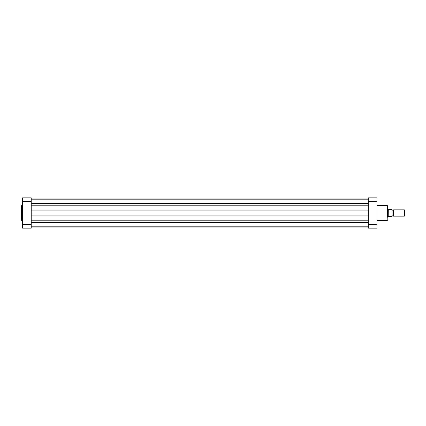 <?xml version="1.0" encoding="UTF-8"?>
<svg xmlns="http://www.w3.org/2000/svg" width="426" height="426" viewBox="0 0 426 426"><rect width="100%" height="100%" fill="white"/><g stroke="black" fill="none" stroke-linecap="round" stroke-linejoin="round"><path stroke-width="0.64" d="M404.7 210.162L404.7 215.838L404.386 216.152L404.386 209.848L404.7 210.162M393.193 215.838L392.09 215.838L392.09 210.162L393.193 210.162L393.193 215.838L393.507 216.152L404.386 216.152M393.193 210.162L393.507 209.848L393.507 216.152M393.507 209.848L404.386 209.848M388.304 209.139L388.224 216.94L388.304 209.139M387.676 216.94L388.224 216.94M387.676 209.06L388.224 209.06M388.304 216.467L392.09 216.467L391.931 209.533L388.304 209.533M392.09 209.533L392.09 216.467M21.3 213L21.3 205.939L21.774 205.465L21.774 220.535L21.3 220.061L21.3 213L21.3 220.061M22.562 201.333L22.562 197.866L31.231 197.866L31.231 201.333L22.562 201.333L22.562 224.667L31.231 224.667L31.231 201.333M31.231 224.667L31.231 228.134L22.562 228.134L22.562 224.667M376.951 220.535L387.202 220.535L387.202 205.465L387.676 205.939L387.676 217.196M368.282 224.667L368.282 197.866L376.951 197.866L376.951 228.134L368.282 228.134L368.282 224.667L376.951 224.667M31.231 227.031L368.282 227.031M31.231 222.42L368.282 222.42M31.231 222.084L368.282 222.084M31.231 213L368.282 213M31.231 203.916L368.282 203.916M31.231 203.58L368.282 203.58M31.231 198.969L368.282 198.969M376.951 201.333L368.282 201.333M31.231 205.023L368.282 205.023M31.231 220.199L368.282 220.199M31.231 220.977L368.282 220.977M31.231 215.891L368.282 215.891M31.231 210.109L368.282 210.109M31.231 205.801L368.282 205.801M22.562 205.465L21.774 205.465M22.562 220.535L21.774 220.535M376.951 205.465L387.202 205.465M387.202 220.535L387.676 220.061M31.231 226.829L368.282 226.829M31.231 199.171L368.282 199.171"/></g></svg>
